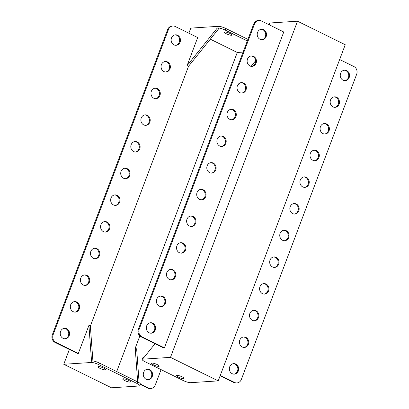<?xml version="1.0" encoding="UTF-8"?>
<svg xmlns="http://www.w3.org/2000/svg" width="409" height="409" viewBox="0 0 409 409"><rect width="100%" height="100%" fill="white"/><g stroke="black" fill="none" stroke-linecap="round" stroke-linejoin="round"><path stroke-width="0.61" d="M105.108 369.848A4.085 0.854 -159.3 0 0 105.583 369.644A4.085 0.854 -159.3 0 0 102.879 367.727A4.085 0.854 -159.3 0 0 98.426 366.556A4.085 0.854 -159.3 0 0 97.945 366.755A4.085 0.854 -159.3 0 0 100.65 368.673A4.085 0.854 -159.3 0 0 105.108 369.848M224.843 31.994A4.085 0.854 20.7 0 1 229.301 33.17A4.085 0.854 20.7 0 1 232.005 35.082A4.085 0.854 20.7 0 1 231.525 35.286A4.085 0.854 20.7 0 1 227.067 34.111A4.085 0.854 20.7 0 1 224.367 32.199A4.085 0.854 20.7 0 1 224.843 31.994M129.924 382.078A4.085 0.854 -159.3 0 0 130.405 381.873A4.085 0.854 -159.3 0 0 127.7 379.956A4.085 0.854 -159.3 0 0 123.242 378.785A4.085 0.854 -159.3 0 0 122.761 378.985A4.085 0.854 -159.3 0 0 125.466 380.902A4.085 0.854 -159.3 0 0 129.924 382.078M175.052 34.867A5.251 4.663 -93.7 0 1 176.8 35.312A5.251 4.663 -93.7 0 1 179.617 40.823A5.251 4.663 -93.7 0 1 175.727 45.307M177.608 35.261A5.251 4.663 -93.7 0 1 180.395 40.997A5.251 4.663 -93.7 0 1 176.131 45.302A5.251 4.663 -93.7 0 1 173.978 44.862A5.251 4.663 -93.7 0 1 171.192 39.126A5.251 4.663 -93.7 0 1 175.451 34.821A5.251 4.663 -93.7 0 1 177.608 35.261M164.97 61.549A5.251 4.663 -93.7 0 1 166.719 61.989A5.251 4.663 -93.7 0 1 169.536 67.5A5.251 4.663 -93.7 0 1 165.645 71.989M167.526 61.938A5.251 4.663 -93.7 0 1 170.313 67.674A5.251 4.663 -93.7 0 1 166.049 71.979A5.251 4.663 -93.7 0 1 163.897 71.544A5.251 4.663 -93.7 0 1 161.11 65.808A5.251 4.663 -93.7 0 1 165.374 61.503A5.251 4.663 -93.7 0 1 167.526 61.938M154.888 88.226A5.251 4.663 -93.7 0 1 156.642 88.671A5.251 4.663 -93.7 0 1 159.454 94.182A5.251 4.663 -93.7 0 1 155.563 98.666M157.445 88.62A5.251 4.663 -93.7 0 1 160.231 94.356A5.251 4.663 -93.7 0 1 155.967 98.661A5.251 4.663 -93.7 0 1 153.815 98.221A5.251 4.663 -93.7 0 1 151.028 92.485A5.251 4.663 -93.7 0 1 155.292 88.18A5.251 4.663 -93.7 0 1 157.445 88.62M144.806 114.903A5.251 4.663 -93.7 0 1 146.56 115.348A5.251 4.663 -93.7 0 1 149.372 120.859A5.251 4.663 -93.7 0 1 145.481 125.343M147.363 115.297A5.251 4.663 -93.7 0 1 150.149 121.033A5.251 4.663 -93.7 0 1 145.885 125.338A5.251 4.663 -93.7 0 1 143.733 124.903A5.251 4.663 -93.7 0 1 140.947 119.167A5.251 4.663 -93.7 0 1 145.21 114.863A5.251 4.663 -93.7 0 1 147.363 115.297M134.725 141.586A5.251 4.663 -93.7 0 1 136.478 142.03A5.251 4.663 -93.7 0 1 139.29 147.542A5.251 4.663 -93.7 0 1 135.405 152.025M137.281 141.979A5.251 4.663 -93.7 0 1 140.067 147.715A5.251 4.663 -93.7 0 1 135.803 152.02A5.251 4.663 -93.7 0 1 133.651 151.581A5.251 4.663 -93.7 0 1 130.865 145.844A5.251 4.663 -93.7 0 1 135.128 141.54A5.251 4.663 -93.7 0 1 137.281 141.979M124.648 168.263A5.251 4.663 -93.7 0 1 126.396 168.707A5.251 4.663 -93.7 0 1 129.208 174.219A5.251 4.663 -93.7 0 1 125.323 178.702M127.199 168.656A5.251 4.663 -93.7 0 1 129.985 174.392A5.251 4.663 -93.7 0 1 125.727 178.697A5.251 4.663 -93.7 0 1 123.569 178.263A5.251 4.663 -93.7 0 1 120.783 172.526A5.251 4.663 -93.7 0 1 125.047 168.222A5.251 4.663 -93.7 0 1 127.199 168.656M114.566 194.945A5.251 4.663 -93.7 0 1 116.314 195.39A5.251 4.663 -93.7 0 1 119.126 200.901A5.251 4.663 -93.7 0 1 115.241 205.384M117.117 195.333A5.251 4.663 -93.7 0 1 119.903 201.07A5.251 4.663 -93.7 0 1 115.645 205.379A5.251 4.663 -93.7 0 1 113.487 204.94A5.251 4.663 -93.7 0 1 110.701 199.203A5.251 4.663 -93.7 0 1 114.965 194.899A5.251 4.663 -93.7 0 1 117.117 195.333M104.484 221.622A5.251 4.663 -93.7 0 1 106.233 222.067A5.251 4.663 -93.7 0 1 109.05 227.578A5.251 4.663 -93.7 0 1 105.159 232.061M107.035 222.015A5.251 4.663 -93.7 0 1 109.822 227.752A5.251 4.663 -93.7 0 1 105.563 232.056A5.251 4.663 -93.7 0 1 103.411 231.622A5.251 4.663 -93.7 0 1 100.624 225.886A5.251 4.663 -93.7 0 1 104.883 221.576A5.251 4.663 -93.7 0 1 107.035 222.015M94.402 248.304A5.251 4.663 -93.7 0 1 96.151 248.749A5.251 4.663 -93.7 0 1 98.968 254.26A5.251 4.663 -93.7 0 1 95.077 258.744M96.959 248.692A5.251 4.663 -93.7 0 1 99.74 254.429A5.251 4.663 -93.7 0 1 95.481 258.739A5.251 4.663 -93.7 0 1 93.329 258.299A5.251 4.663 -93.7 0 1 90.542 252.563A5.251 4.663 -93.7 0 1 94.801 248.258A5.251 4.663 -93.7 0 1 96.959 248.692M84.32 274.981A5.251 4.663 -93.7 0 1 86.069 275.426A5.251 4.663 -93.7 0 1 88.886 280.937A5.251 4.663 -93.7 0 1 84.995 285.421M86.877 275.375A5.251 4.663 -93.7 0 1 89.663 281.111A5.251 4.663 -93.7 0 1 85.399 285.416A5.251 4.663 -93.7 0 1 83.247 284.981A5.251 4.663 -93.7 0 1 80.461 279.245A5.251 4.663 -93.7 0 1 84.719 274.935A5.251 4.663 -93.7 0 1 86.877 275.375M74.239 301.663A5.251 4.663 -93.7 0 1 75.987 302.108A5.251 4.663 -93.7 0 1 78.804 307.619A5.251 4.663 -93.7 0 1 74.913 312.103M76.795 302.052A5.251 4.663 -93.7 0 1 79.581 307.788A5.251 4.663 -93.7 0 1 75.317 312.098A5.251 4.663 -93.7 0 1 73.165 311.658A5.251 4.663 -93.7 0 1 70.379 305.922A5.251 4.663 -93.7 0 1 74.637 301.617A5.251 4.663 -93.7 0 1 76.795 302.052M147.199 369.261A5.251 4.663 -93.7 0 1 148.948 369.705A5.251 4.663 -93.7 0 1 151.765 375.217A5.251 4.663 -93.7 0 1 147.874 379.7M149.755 369.654A5.251 4.663 -93.7 0 1 152.542 375.39A5.251 4.663 -93.7 0 1 148.278 379.695A5.251 4.663 -93.7 0 1 146.125 379.255A5.251 4.663 -93.7 0 1 143.339 373.519A5.251 4.663 -93.7 0 1 147.603 369.215A5.251 4.663 -93.7 0 1 149.755 369.654M64.157 328.34A5.251 4.663 -93.7 0 1 65.905 328.785A5.251 4.663 -93.7 0 1 68.722 334.296A5.251 4.663 -93.7 0 1 64.832 338.78M66.713 328.734A5.251 4.663 -93.7 0 1 69.499 334.47A5.251 4.663 -93.7 0 1 65.236 338.775A5.251 4.663 -93.7 0 1 63.083 338.335A5.251 4.663 -93.7 0 1 60.297 332.604A5.251 4.663 -93.7 0 1 64.561 328.294A5.251 4.663 -93.7 0 1 66.713 328.734M168.467 29.489L167.659 29.54L52.332 334.751L53.134 334.7L168.467 29.489A5.833 5.179 86.3 0 1 172.859 26.018A5.833 5.179 86.3 0 1 175.251 26.503L197.685 37.556L187.087 65.604L217.332 27.955L217.803 27.93L218.406 26.324A5.833 1.222 20.7 0 1 225.86 28.502L247.915 39.371M53.134 334.7A5.833 5.179 86.3 0 0 55.89 342.389L78.323 353.442L88.922 325.395L90.353 326.101L188.518 66.309L187.087 65.604M137.675 381.904L135.215 348.207L136.647 348.913L139.116 382.706M251.106 66.35L255.615 60.742M237.312 86.013L239.643 83.109M253.892 65.374L254.93 64.085M98.84 364.664A5.833 1.222 -159.3 0 0 91.386 362.486L91.989 360.886A5.833 1.222 20.7 0 1 99.443 363.064L98.84 364.664L137.02 383.478L137.623 381.878A5.833 1.222 20.7 0 1 140.399 384.112L139.796 385.713A5.833 1.222 -159.3 0 0 137.02 383.478M99.443 363.064L137.623 381.878M188.866 33.211L190.788 28.114L218.406 26.324M91.386 362.486L63.763 364.276L69.356 349.475M91.989 360.886L91.519 360.917L88.922 325.395M55.89 342.389L55.087 342.44L77.516 353.494L78.323 353.442M139.796 385.713A5.833 1.222 -159.3 0 1 139.111 386.004L111.488 387.793L63.763 364.276M247.307 40.972L225.257 30.108A5.833 1.222 -159.3 0 0 217.803 27.93M140.415 384.041L148.477 388.013A5.833 5.179 86.3 0 0 150.87 388.499A5.833 5.179 86.3 0 0 155.267 385.027L161.085 369.629M150.87 388.499L150.067 388.55A5.833 5.179 -93.7 0 1 147.675 388.064L148.477 388.013M140.282 384.424L147.675 388.064M154.07 344.915A5.251 4.663 -93.7 0 1 155.021 343.703M139.847 335.947L135.215 348.207M167.659 29.54A5.833 5.179 -93.7 0 1 172.056 26.069L172.859 26.018M55.087 342.44A5.833 5.179 -93.7 0 1 52.332 334.751M188.518 66.309L218.764 28.661L217.332 27.955M210.313 39.182L237.281 52.475L243.104 52.096M92.899 360.927L90.353 326.101M116.708 371.571L237.281 52.475M158.733 366.377A4.085 0.854 20.7 0 1 154.275 365.201A4.085 0.854 20.7 0 1 151.575 363.289A4.085 0.854 20.7 0 1 152.051 363.085A4.085 0.854 20.7 0 1 156.509 364.261A4.085 0.854 20.7 0 1 159.213 366.173A4.085 0.854 20.7 0 1 158.733 366.377M183.549 378.606A4.085 0.854 20.7 0 1 179.096 377.43A4.085 0.854 20.7 0 1 176.391 375.518A4.085 0.854 20.7 0 1 176.867 375.314A4.085 0.854 20.7 0 1 181.325 376.49A4.085 0.854 20.7 0 1 184.03 378.402A4.085 0.854 20.7 0 1 183.549 378.606M232.2 373.688A5.251 4.663 86.3 0 0 234.352 374.128A5.251 4.663 86.3 0 0 238.611 369.818A5.251 4.663 86.3 0 0 235.829 364.087A5.251 4.663 86.3 0 0 233.672 363.647A5.251 4.663 86.3 0 0 229.413 367.952A5.251 4.663 86.3 0 0 232.2 373.688M233.948 374.133A5.251 4.663 86.3 0 0 237.839 369.649A5.251 4.663 86.3 0 0 235.022 364.138A5.251 4.663 86.3 0 0 233.273 363.693M149.157 332.768A5.251 4.663 86.3 0 0 151.31 333.207A5.251 4.663 86.3 0 0 155.568 328.902A5.251 4.663 86.3 0 0 152.787 323.166A5.251 4.663 86.3 0 0 150.63 322.727A5.251 4.663 86.3 0 0 146.371 327.031A5.251 4.663 86.3 0 0 149.157 332.768M150.906 333.212A5.251 4.663 86.3 0 0 154.796 328.729A5.251 4.663 86.3 0 0 151.979 323.217A5.251 4.663 86.3 0 0 150.231 322.773M242.281 347.011A5.251 4.663 86.3 0 0 244.434 347.445A5.251 4.663 86.3 0 0 248.692 343.141A5.251 4.663 86.3 0 0 245.906 337.405A5.251 4.663 86.3 0 0 243.754 336.97A5.251 4.663 86.3 0 0 239.495 341.275A5.251 4.663 86.3 0 0 242.281 347.011M244.03 347.451A5.251 4.663 86.3 0 0 247.92 342.967A5.251 4.663 86.3 0 0 245.103 337.456A5.251 4.663 86.3 0 0 243.355 337.011M159.239 306.09A5.251 4.663 86.3 0 0 161.391 306.525A5.251 4.663 86.3 0 0 165.65 302.22A5.251 4.663 86.3 0 0 162.864 296.484A5.251 4.663 86.3 0 0 160.711 296.05A5.251 4.663 86.3 0 0 156.453 300.354A5.251 4.663 86.3 0 0 159.239 306.09M160.988 306.535A5.251 4.663 86.3 0 0 164.878 302.046A5.251 4.663 86.3 0 0 162.061 296.535A5.251 4.663 86.3 0 0 160.313 296.096M252.358 320.329A5.251 4.663 86.3 0 0 254.516 320.768A5.251 4.663 86.3 0 0 258.774 316.464A5.251 4.663 86.3 0 0 255.988 310.728A5.251 4.663 86.3 0 0 253.836 310.288A5.251 4.663 86.3 0 0 249.577 314.593A5.251 4.663 86.3 0 0 252.358 320.329M254.112 320.774A5.251 4.663 86.3 0 0 258.002 316.29A5.251 4.663 86.3 0 0 255.185 310.779A5.251 4.663 86.3 0 0 253.437 310.334M169.316 279.408A5.251 4.663 86.3 0 0 171.473 279.848A5.251 4.663 86.3 0 0 175.732 275.543A5.251 4.663 86.3 0 0 172.946 269.807A5.251 4.663 86.3 0 0 170.793 269.367A5.251 4.663 86.3 0 0 166.529 273.672A5.251 4.663 86.3 0 0 169.316 279.408M171.069 279.853A5.251 4.663 86.3 0 0 174.96 275.369A5.251 4.663 86.3 0 0 172.143 269.858A5.251 4.663 86.3 0 0 170.395 269.413M262.44 293.652A5.251 4.663 86.3 0 0 264.597 294.086A5.251 4.663 86.3 0 0 268.856 289.782A5.251 4.663 86.3 0 0 266.07 284.045A5.251 4.663 86.3 0 0 263.917 283.611A5.251 4.663 86.3 0 0 259.654 287.916A5.251 4.663 86.3 0 0 262.44 293.652M264.194 294.097A5.251 4.663 86.3 0 0 268.079 289.608A5.251 4.663 86.3 0 0 265.267 284.097A5.251 4.663 86.3 0 0 263.519 283.657M179.398 252.731A5.251 4.663 86.3 0 0 181.555 253.166A5.251 4.663 86.3 0 0 185.814 248.861A5.251 4.663 86.3 0 0 183.028 243.125A5.251 4.663 86.3 0 0 180.875 242.69A5.251 4.663 86.3 0 0 176.611 246.995A5.251 4.663 86.3 0 0 179.398 252.731M181.151 253.176A5.251 4.663 86.3 0 0 185.037 248.687A5.251 4.663 86.3 0 0 182.225 243.176A5.251 4.663 86.3 0 0 180.476 242.736M272.522 266.97A5.251 4.663 86.3 0 0 274.674 267.409A5.251 4.663 86.3 0 0 278.938 263.105A5.251 4.663 86.3 0 0 276.152 257.368A5.251 4.663 86.3 0 0 273.999 256.929A5.251 4.663 86.3 0 0 269.736 261.233A5.251 4.663 86.3 0 0 272.522 266.97M274.275 267.414A5.251 4.663 86.3 0 0 278.161 262.931A5.251 4.663 86.3 0 0 275.349 257.419A5.251 4.663 86.3 0 0 273.595 256.975M189.479 226.049A5.251 4.663 86.3 0 0 191.632 226.489A5.251 4.663 86.3 0 0 195.896 222.184A5.251 4.663 86.3 0 0 193.109 216.448A5.251 4.663 86.3 0 0 190.957 216.008A5.251 4.663 86.3 0 0 186.693 220.313A5.251 4.663 86.3 0 0 189.479 226.049M191.233 226.494A5.251 4.663 86.3 0 0 195.119 222.01A5.251 4.663 86.3 0 0 192.307 216.499A5.251 4.663 86.3 0 0 190.553 216.054M282.604 240.293A5.251 4.663 86.3 0 0 284.756 240.727A5.251 4.663 86.3 0 0 289.02 236.422A5.251 4.663 86.3 0 0 286.234 230.686A5.251 4.663 86.3 0 0 284.081 230.252A5.251 4.663 86.3 0 0 279.817 234.556A5.251 4.663 86.3 0 0 282.604 240.293M284.352 240.737A5.251 4.663 86.3 0 0 288.243 236.249A5.251 4.663 86.3 0 0 285.431 230.737A5.251 4.663 86.3 0 0 283.677 230.298M199.561 199.372A5.251 4.663 86.3 0 0 201.714 199.807A5.251 4.663 86.3 0 0 205.978 195.502A5.251 4.663 86.3 0 0 203.191 189.766A5.251 4.663 86.3 0 0 201.039 189.331A5.251 4.663 86.3 0 0 196.775 193.636A5.251 4.663 86.3 0 0 199.561 199.372M201.31 199.817A5.251 4.663 86.3 0 0 205.2 195.333A5.251 4.663 86.3 0 0 202.389 189.817A5.251 4.663 86.3 0 0 200.635 189.377M292.686 213.61A5.251 4.663 86.3 0 0 294.838 214.05A5.251 4.663 86.3 0 0 299.102 209.745A5.251 4.663 86.3 0 0 296.315 204.009A5.251 4.663 86.3 0 0 294.163 203.57A5.251 4.663 86.3 0 0 289.899 207.874A5.251 4.663 86.3 0 0 292.686 213.61M294.434 214.055A5.251 4.663 86.3 0 0 298.325 209.572A5.251 4.663 86.3 0 0 295.513 204.06A5.251 4.663 86.3 0 0 293.759 203.616M209.643 172.69A5.251 4.663 86.3 0 0 211.796 173.13A5.251 4.663 86.3 0 0 216.059 168.825A5.251 4.663 86.3 0 0 213.273 163.089A5.251 4.663 86.3 0 0 211.121 162.649A5.251 4.663 86.3 0 0 206.857 166.954A5.251 4.663 86.3 0 0 209.643 172.69M211.392 173.135A5.251 4.663 86.3 0 0 215.282 168.651A5.251 4.663 86.3 0 0 212.47 163.14A5.251 4.663 86.3 0 0 210.717 162.695M302.767 186.933A5.251 4.663 86.3 0 0 304.92 187.368A5.251 4.663 86.3 0 0 309.184 183.063A5.251 4.663 86.3 0 0 306.397 177.327A5.251 4.663 86.3 0 0 304.245 176.892A5.251 4.663 86.3 0 0 299.981 181.197A5.251 4.663 86.3 0 0 302.767 186.933M304.516 187.378A5.251 4.663 86.3 0 0 308.406 182.889A5.251 4.663 86.3 0 0 305.589 177.378A5.251 4.663 86.3 0 0 303.841 176.939M219.725 146.013A5.251 4.663 86.3 0 0 221.877 146.448A5.251 4.663 86.3 0 0 226.141 142.143A5.251 4.663 86.3 0 0 223.355 136.407A5.251 4.663 86.3 0 0 221.203 135.972A5.251 4.663 86.3 0 0 216.939 140.277A5.251 4.663 86.3 0 0 219.725 146.013M221.473 146.458A5.251 4.663 86.3 0 0 225.364 141.974A5.251 4.663 86.3 0 0 222.547 136.458A5.251 4.663 86.3 0 0 220.799 136.018M312.849 160.251A5.251 4.663 86.3 0 0 315.002 160.691A5.251 4.663 86.3 0 0 319.265 156.386A5.251 4.663 86.3 0 0 316.479 150.65A5.251 4.663 86.3 0 0 314.322 150.21A5.251 4.663 86.3 0 0 310.063 154.515A5.251 4.663 86.3 0 0 312.849 160.251M314.598 160.696A5.251 4.663 86.3 0 0 318.488 156.212A5.251 4.663 86.3 0 0 315.671 150.701A5.251 4.663 86.3 0 0 313.923 150.256M229.807 119.331A5.251 4.663 86.3 0 0 231.959 119.771A5.251 4.663 86.3 0 0 236.223 115.466A5.251 4.663 86.3 0 0 233.437 109.73A5.251 4.663 86.3 0 0 231.279 109.29A5.251 4.663 86.3 0 0 227.021 113.6A5.251 4.663 86.3 0 0 229.807 119.331M231.555 119.776A5.251 4.663 86.3 0 0 235.446 115.292A5.251 4.663 86.3 0 0 232.629 109.781A5.251 4.663 86.3 0 0 230.881 109.336M322.931 133.574A5.251 4.663 86.3 0 0 325.083 134.009A5.251 4.663 86.3 0 0 329.347 129.704A5.251 4.663 86.3 0 0 326.561 123.968A5.251 4.663 86.3 0 0 324.403 123.533A5.251 4.663 86.3 0 0 320.145 127.838A5.251 4.663 86.3 0 0 322.931 133.574M324.68 134.019A5.251 4.663 86.3 0 0 328.57 129.535A5.251 4.663 86.3 0 0 325.753 124.019A5.251 4.663 86.3 0 0 324.005 123.579M239.889 92.654A5.251 4.663 86.3 0 0 242.041 93.094A5.251 4.663 86.3 0 0 246.305 88.784A5.251 4.663 86.3 0 0 243.519 83.047A5.251 4.663 86.3 0 0 241.361 82.613A5.251 4.663 86.3 0 0 237.102 86.918A5.251 4.663 86.3 0 0 239.889 92.654M241.637 93.099A5.251 4.663 86.3 0 0 245.528 88.615A5.251 4.663 86.3 0 0 242.711 83.104A5.251 4.663 86.3 0 0 240.962 82.659M333.013 106.892A5.251 4.663 86.3 0 0 335.165 107.332A5.251 4.663 86.3 0 0 339.424 103.027A5.251 4.663 86.3 0 0 336.643 97.291A5.251 4.663 86.3 0 0 334.485 96.851A5.251 4.663 86.3 0 0 330.227 101.156A5.251 4.663 86.3 0 0 333.013 106.892M334.761 107.337A5.251 4.663 86.3 0 0 338.652 102.853A5.251 4.663 86.3 0 0 335.835 97.342A5.251 4.663 86.3 0 0 334.087 96.897M249.971 65.977A5.251 4.663 86.3 0 0 252.123 66.411A5.251 4.663 86.3 0 0 256.382 62.107A5.251 4.663 86.3 0 0 253.6 56.37A5.251 4.663 86.3 0 0 251.443 55.931A5.251 4.663 86.3 0 0 247.184 60.241A5.251 4.663 86.3 0 0 249.971 65.977M251.719 66.416A5.251 4.663 86.3 0 0 255.61 61.933A5.251 4.663 86.3 0 0 252.793 56.422A5.251 4.663 86.3 0 0 251.044 55.977M343.095 80.215A5.251 4.663 86.3 0 0 345.247 80.65A5.251 4.663 86.3 0 0 349.506 76.345A5.251 4.663 86.3 0 0 346.72 70.609A5.251 4.663 86.3 0 0 344.567 70.174A5.251 4.663 86.3 0 0 340.308 74.479A5.251 4.663 86.3 0 0 343.095 80.215M344.843 80.66A5.251 4.663 86.3 0 0 348.734 76.176A5.251 4.663 86.3 0 0 345.917 70.665A5.251 4.663 86.3 0 0 344.168 70.22M260.052 39.295A5.251 4.663 86.3 0 0 262.205 39.734A5.251 4.663 86.3 0 0 266.464 35.425A5.251 4.663 86.3 0 0 263.677 29.688A5.251 4.663 86.3 0 0 261.525 29.254A5.251 4.663 86.3 0 0 257.266 33.558A5.251 4.663 86.3 0 0 260.052 39.295M261.801 39.739A5.251 4.663 86.3 0 0 265.692 35.256A5.251 4.663 86.3 0 0 262.875 29.745A5.251 4.663 86.3 0 0 261.126 29.3M139.208 329.133A5.833 5.179 86.3 0 0 141.964 336.822L141.161 336.873L163.59 347.926L164.392 347.875L283.759 31.989L261.325 20.936A5.833 5.179 86.3 0 0 258.933 20.45A5.833 5.179 86.3 0 0 254.536 23.921L253.733 23.973L138.4 329.184L139.208 329.133L254.536 23.921M141.161 336.873A5.833 5.179 -93.7 0 1 138.4 329.184M253.733 23.973A5.833 5.179 -93.7 0 1 258.13 20.501L258.933 20.45M155.042 343.713L143.942 357.527L143.472 357.558L142.869 359.158A5.833 1.222 -159.3 0 0 142.184 359.445A5.833 1.222 -159.3 0 0 144.96 361.684L183.14 380.498A5.833 1.222 -159.3 0 0 190.594 382.676L218.212 380.886L345.237 44.724L297.512 21.207L170.487 357.369L142.869 359.158M268.718 24.576L269.204 23.287A5.833 1.222 20.7 0 1 269.889 22.996L297.512 21.207M269.889 22.996L269.286 24.596L269.756 24.566L269.797 25.113M170.487 357.369L218.212 380.886M220.277 375.411L234.551 382.446A5.833 5.179 86.3 0 0 236.944 382.931A5.833 5.179 86.3 0 0 241.341 379.46L356.668 74.249A5.833 5.179 86.3 0 0 353.913 66.56L339.644 59.525M220.134 375.789L233.749 382.497L234.551 382.446M236.944 382.931L236.141 382.982A5.833 5.179 -93.7 0 1 233.749 382.497M141.964 336.822L164.392 347.875M269.286 24.596A5.833 1.222 -159.3 0 0 268.892 24.663M142.184 359.445L142.787 357.844A5.833 1.222 20.7 0 1 143.472 357.558M225.86 28.502L225.257 30.108"/></g></svg>
